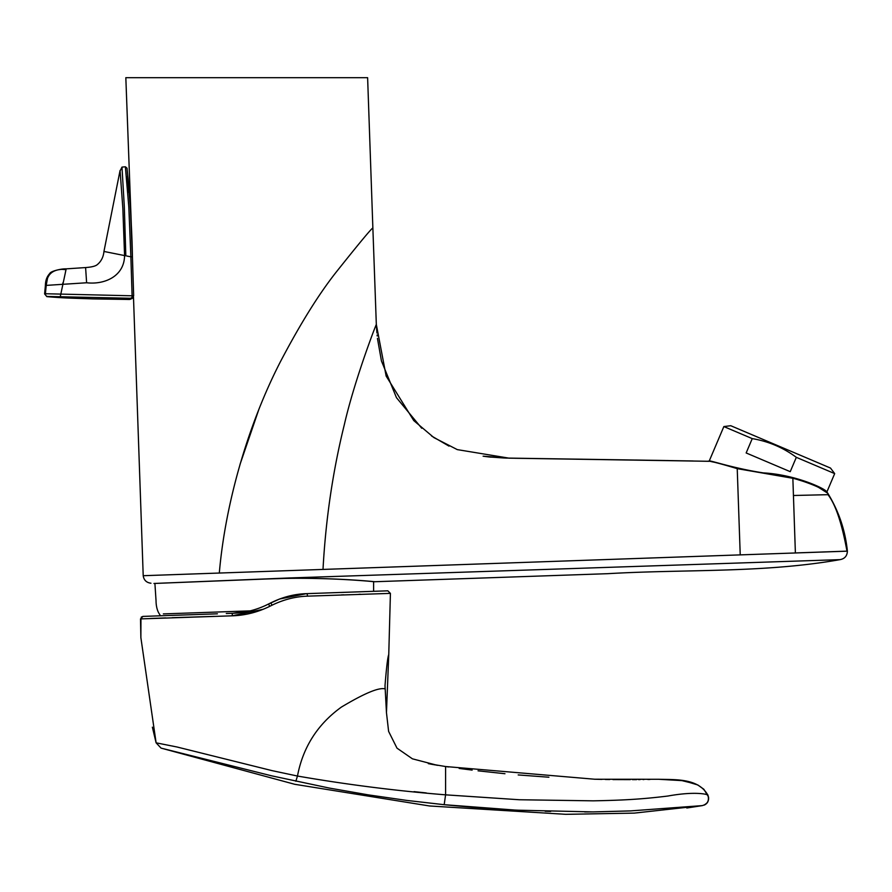 <?xml version="1.0" encoding="UTF-8"?>
<svg xmlns="http://www.w3.org/2000/svg" width="892" height="892" viewBox="0 0 892 892"><rect width="100%" height="100%" fill="white"/><g stroke="black" fill="none" stroke-linecap="round" stroke-linejoin="round"><path stroke-width="1.34" d="M163.359 613.908L250.173 610.875L232.779 613.283L250.173 610.875M264.233 579.075L154.907 583.435L264.233 579.075C322.681 576.343 375.086 581.774 373.614 581.696C375.075 581.774 322.748 576.343 264.233 579.075M131.47 228.597L125.828 77.682L367.615 77.682L148.975 77.682M258.68 409.941L240.015 464.42M211.917 573.3L205.639 573.523M180.106 574.415L177.374 574.504M131.102 297.917L130.265 299.311L132.652 298.151L129.585 299.478L92.79 298.898C72.475 298.151 65.952 298.251 46.841 296.635L44.6 293.903L45.403 285.44C45.447 280.556 46.897 276.576 49.762 273.51C50.554 271.235 61.135 268.626 66.198 268.86L85.599 267.567C91.341 267.143 95.154 266.24 97.016 264.846C101.086 261.624 103.394 257.152 103.951 251.455L120.063 170.483L122.84 208.315L124.568 255.58L103.985 251.455L125.828 255.826L124.311 206.665L121.981 167.105L125.371 166.782L127.01 168.142L128.559 183.752C130.767 210.501 132.061 234.841 132.429 256.785L130.455 208.594L127.021 168.242L130.41 207.903L132.395 256.785L133.655 295.754L132.105 295.798L131.994 298.296C128.782 299.879 128.782 299.879 131.994 298.296A1.505 1.472 64.1 0 0 132.652 298.151A1.505 1.472 64.1 0 0 132.663 298.151L133.488 297.192L143.211 575.708L219.309 573.043C225.42 502.274 248.444 423.912 280.289 361.962C299.98 324.387 318.533 294.55 335.961 272.417C359.476 242.869 371.786 228.084 372.867 228.04L376.324 324.432L386.147 376.067L413.765 420.589L433.869 437.582L457.284 449.613L509.109 458.165L707.757 461.264C708.772 460.607 718.595 463.071 737.227 468.646L737.428 468.701M155.23 583.39L153.959 583.468L154.907 583.435L156.055 600.974C156.033 601.587 156.033 609.136 159.423 614.042A120.899 120.899 0 0 0 160.482 615.792M226.289 613.506L232.779 613.283C245.099 612.882 257.007 609.805 268.525 604.04L279.464 599.056M723.858 426.566L752.246 438.619C768.458 441.339 783.154 447.572 796.322 457.328L834.678 473.607L830.497 468.055L730.76 425.718L723.858 426.566L709.118 461.287L707.847 461.264M709.43 461.298C705.962 458.811 731.284 468.01 763.329 472.894C795.831 474.655 825.568 488.816 826.661 491.76L827.743 493.209M796.322 457.328L790.234 471.667L746.158 452.958L752.246 438.619M265.158 605.668L270.789 602.892C282.441 597.094 294.36 594.005 306.536 593.648L387.44 590.838M279.519 599.034L306.536 593.648A2.509 0.87 88 0 1 307.484 596.157L312.445 595.979M288.506 596.213L279.374 599.089M152.376 727.181L156.1 742.824L161.051 748.109L271.603 775.817L329.271 788.06L368.229 794.861L406.841 800.425L444.183 804.696L445.587 794.839L519.345 799.745L593.336 800.838C621.791 800.269 640.802 799.366 667.896 796.032C697.332 790.691 709.396 794.883 707.936 795.285C698.559 778.036 675.445 779.775 658.508 779.274L594.819 779.24L445.587 766.529L445.587 794.839C396.16 790.847 346.787 784.581 297.471 776.04L272.093 770.643L176.962 746.983L156.111 742.824L140.869 637.602L140.947 618.892M295.843 781.269L297.471 776.04C302.945 747.228 317.597 724.237 341.424 707.066C364.315 693.363 378.81 687.297 384.92 688.869L384.931 688.122M384.998 685.736L385.01 685.658C386.481 667.261 387.73 656.902 388.756 654.594L386.459 712.619L388.611 731.384L396.996 748.154L412.427 758.824L436.957 765.213M270.789 602.892L272.06 605.189C283.656 599.547 295.464 596.536 307.484 596.157L390.417 593.381L388.756 654.594M341.302 594.919L343.855 594.83M358.874 594.317L360.524 594.262M272.06 605.189L269.741 606.337C257.643 612.269 245.133 615.424 232.221 615.814L263.263 609.258M142.151 618.836L143.467 618.78M150.313 618.49L154.862 618.312M154.996 618.312L165.767 617.922M172.123 617.699L214.325 616.372M386.459 712.619L385.01 685.692M426.253 792.932L414.022 791.639M446.401 766.652L448.587 766.964M459.179 768.436L472.147 770.097M478.056 770.822L504.961 773.721M518.196 774.936L548.892 777.222M647.86 779.485L649.978 779.452M161.051 748.109L294.728 784.291L429.498 805.967L565.729 814.318L634.268 813.114L702.238 805.621L630.477 810.906L593.013 811.91L518.43 810.204C497.892 809.323 473.15 807.494 444.183 804.696L514.16 809.992M686.807 808.007L702.238 805.621C707.501 804.138 709.408 800.693 707.936 795.285L707.936 795.285C709.307 800.079 708.047 803.357 704.145 805.119L706.899 803.068M591.842 811.91L584.639 811.932M550.687 811.43L545.146 811.263M232.779 613.283A2.509 0.647 88 0 0 232.221 615.814L140.512 618.914L140.869 637.602L140.512 618.914L142.932 616.405L217.425 613.819M250.474 610.797L242.992 612.313M144.181 616.361L142.932 616.405L140.512 618.914M390.417 593.381L387.83 590.816M132.652 298.151A1.505 1.472 -115.9 0 0 132.663 298.151A1.505 1.472 64.1 0 0 133.477 296.757L132.663 298.151A1.505 1.472 -115.9 0 0 132.763 298.095M133.655 295.754L132.429 256.785L130.868 256.829L128.805 206.71L125.371 166.793L128.849 207.401L130.868 256.829L126.842 256.026M126.318 176.337L127.79 192.65M131.994 298.296L47.633 296.467A2.509 2.486 -101.8 0 1 45.403 293.736L132.105 295.798L130.868 256.829M45.403 293.736L46.206 285.395C46.529 275.249 51.758 269.919 61.916 269.373L66.019 269.64L60.266 296.679M124.568 255.58C124.311 276.23 104.699 284.86 86.613 282.764L85.599 267.567L86.613 282.764L62.607 284.325L62.998 282.63M119.918 171.309L121.981 167.105M65.395 272.328L66.019 269.64M62.607 284.325L46.206 285.395M52.494 271.837L50.967 272.885M47.622 277.668L46.217 285.25M827.787 493.276L818.845 487.545C814.809 485.371 801.808 480.442 792.854 478.29L795.385 552.94L846.976 551.133C841.881 523.269 835.559 504.448 827.988 494.681L827.787 493.276C838.736 511.071 845.282 530.361 847.4 551.167C847.132 555.972 844.668 558.805 840.008 559.641L289.153 577.971L153.959 583.468L264.311 579.053C323.261 576.265 376.223 581.818 374.752 581.729L373.48 581.606M283.21 578.473L262.56 579.12M245.568 579.8L235.477 580.19M840.008 559.641C763.362 573.199 685.067 569.129 607.63 573.69L374.752 581.729M660.158 460.428L708.739 461.32M711.638 461.699L716.588 462.703M802.51 481.111L798.061 479.729M792.854 478.29L737.227 468.646L740.226 554.88L847.4 551.167M150.949 583.223C146.444 582.643 143.868 580.134 143.211 575.708M793.367 495.495L827.988 494.681M219.309 573.043L740.226 554.88M323.004 569.43C325.714 519.423 332.827 471.154 344.334 424.637C354.035 382.189 374.272 328.903 376.324 324.432M268.525 604.04L269.741 606.337M66.153 269.05L61.916 269.373M129.953 196.028L129.674 196.876M834.678 473.607L826.895 491.949M373.625 591.318L373.614 581.696M445.587 766.529L428.305 763.63L445.587 766.529M436.723 765.169L437.682 765.336M428.851 763.742L429.409 763.853M430.156 763.998L430.869 764.143M431.538 764.266L432.141 764.377M434.538 764.812L435.14 764.912M436.032 765.057L436.679 765.169M444.74 766.406L445.465 766.518M433.835 764.678L430.591 764.065M695.961 784.09L680.473 780.255L658.508 779.274L683.584 780.712L697.812 784.96L703.933 789.387L708.471 796.857M703.688 789.141L697.789 784.949M643.913 779.541L643.087 779.552M640.11 779.586L638.561 779.608M636.553 779.619L632.473 779.641M630.287 779.641L612.96 779.575M609.682 779.53L605.311 779.463M601.955 779.396L594.897 779.24M708.504 797.035L708.638 798.463M708.582 799.21L708.449 799.946M707.691 801.919L707.155 802.744M141.226 617.164L142.932 616.405M127.021 168.231L127.221 170.138M127.969 177.553L129.373 193.006M367.615 77.682L372.867 228.04M693.084 460.986L670.773 460.607M668.576 460.562L666.391 460.528M664.194 460.495L662.165 460.462M663.637 460.484L665.142 460.506M665.555 460.517L655.832 460.35M644.503 460.172L636.353 460.038M491.001 457.161L489.24 456.972M657.527 460.383L505.619 458.053L488.649 456.916L504.091 458.009M504.593 458.02L507.213 458.109M488.649 456.916L483.988 456.314M483.118 456.191L509.109 458.165M421.738 428.26L396.472 397.676L381.442 360.948L377.439 338.358M377.193 335.972L377.093 335.002M449.01 446.123L431.572 435.998M514.963 458.276L582.788 459.224M664.941 460.517L635.784 460.038M376.915 332.984L376.368 325.279"/></g></svg>
